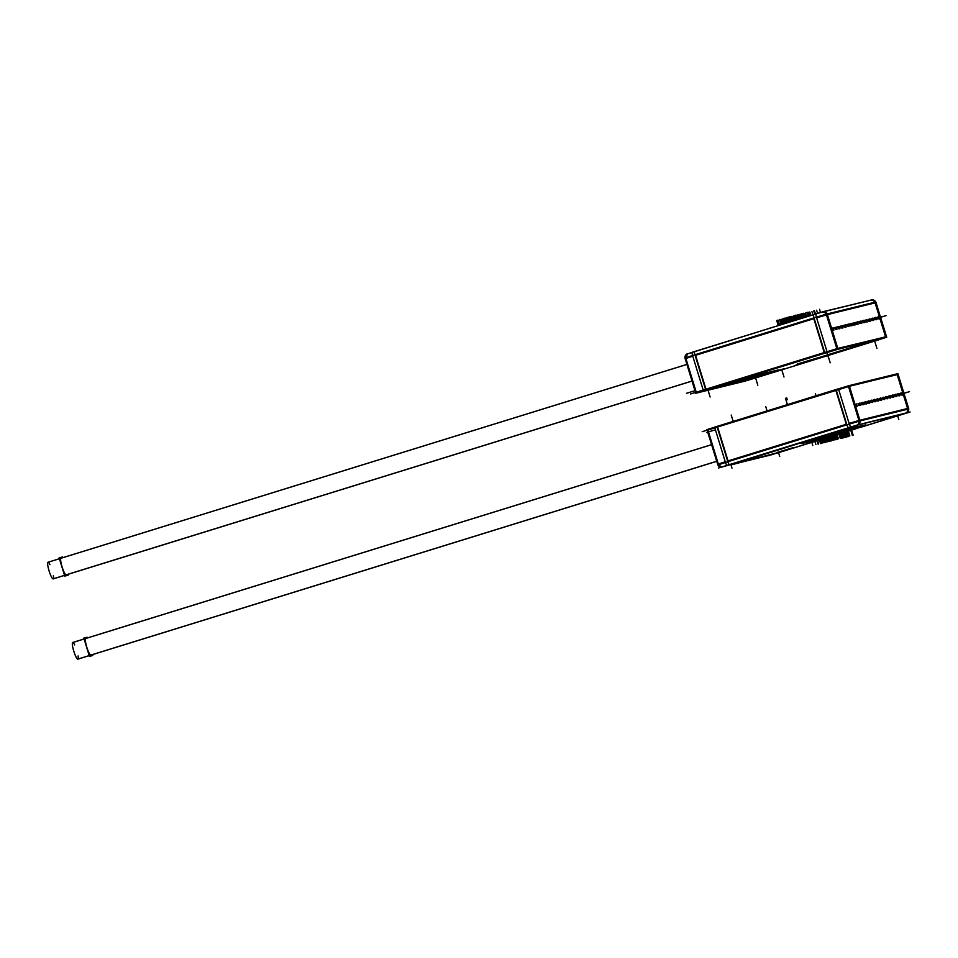 <?xml version="1.0" encoding="UTF-8"?>
<svg xmlns="http://www.w3.org/2000/svg" width="958" height="958" viewBox="0 0 958 958"><rect width="100%" height="100%" fill="white"/><g stroke="black" fill="none" stroke-linecap="round" stroke-linejoin="round"><path stroke-width="1.44" d="M696.49 392.337L837.843 348.568L885.563 336.821L837.843 348.568L696.31 392.373L685.868 358.424L692.766 356.184L686.048 358.388M878.306 316.763L879.025 319.062M875.265 317.505L875.983 319.804M872.235 318.26L872.942 320.559M869.193 319.002L869.9 321.301M866.152 319.756L866.87 322.044M863.122 320.499L863.829 322.798M860.08 321.241L860.787 323.541M857.039 321.996L857.757 324.295M853.997 322.738L854.716 325.037M850.967 323.493L851.674 325.792M847.926 324.235L848.632 326.534M844.884 324.99L845.603 327.277M841.854 325.732L842.561 328.031M838.813 326.474L839.519 328.774M835.771 327.229L836.49 329.528M832.73 327.971L833.448 330.271M778.004 370.255L775.609 370.997L778.004 370.255M876.127 339.874L819.533 357.406L876.127 339.874M802.205 362.771L800.672 363.19L802.205 362.771M712.441 388.409L710.86 388.804L712.441 388.409M875.109 340.126L828.478 354.568M749.024 377.488L754.581 375.764L742.845 378.649L754.581 375.764L749.024 377.488M802.565 362.459L819.09 357.454L802.565 362.459M741.648 379.296L745.216 378.422L741.648 379.296M740.271 379.631L738.211 380.146L740.271 379.631M778.351 369.92L760.448 374.315L778.351 369.92M760.616 374.913L765.658 373.392L760.616 374.913M775.166 371.057L770.376 372.231L775.166 371.057M766.16 373.5L769.657 372.315L766.16 373.5M61.037 558.215A8.718 1.545 -107.2 0 0 62.102 566.92A8.718 1.545 -107.2 0 0 66.162 574.884A8.718 1.545 -107.2 0 1 66.162 574.884A8.718 1.545 -107.2 0 1 62.114 566.956A8.718 1.545 -107.2 0 1 61.025 558.215L48.02 562.25A8.718 1.545 72.8 0 0 47.9 562.31L686.886 364.435M777.285 452.392L792.865 447.745L778.159 452.451M742.761 460.894L731.936 464.367M865.781 424.837L853.303 427.591L801.295 443.135M802.229 443.099L837.699 433.818L806.852 442.117L812.827 439.087L857.985 426.406L856.739 428.118L864.99 425.304M849.447 386.278L897.155 374.542L902.747 392.684L897.155 374.542L849.447 386.278L859.889 420.227L907.597 408.479L859.889 420.227L849.447 386.278L836.274 390.229L846.716 424.166L727.625 461.049L717.183 427.1L849.447 386.278M901.694 392.792L902.412 395.091M898.664 393.546L899.37 395.846M895.622 394.289L896.329 396.588M892.581 395.031L893.299 397.331M889.551 395.786L890.257 398.085M886.509 396.528L887.216 398.827M883.468 397.283L884.186 399.582M880.426 398.025L881.144 400.324M877.396 398.779L878.103 401.067M874.355 399.522L875.061 401.821M871.313 400.264L872.031 402.564M868.283 401.019L868.99 403.318M865.242 401.761L865.948 404.06M862.2 402.516L862.918 404.815M859.158 403.258L859.877 405.557M856.129 404.013L856.835 406.3M718.536 463.995L725.242 461.792L718.356 464.031L707.914 430.082L717.183 427.1L836.274 390.229L846.716 424.166L727.625 461.049L717.183 427.1L708.094 430.046M851.961 429.064L851.267 429.28L851.961 429.064M856.524 427.951L852.057 429.04L856.524 427.951M828.61 434.884L826.419 435.543L828.61 434.884M830.143 434.441L828.969 434.776L830.143 434.441M831.221 434.178L830.227 434.417L831.221 434.178M831.987 434.166L831.352 434.369L831.987 434.166M834.202 433.435L832.035 434.106L834.202 433.435M836.753 432.812L834.286 433.423L836.753 432.812M837.723 432.573L836.849 432.836L837.723 432.573M839.675 432.094L837.795 432.549L839.675 432.094M842.848 431.316L840.37 431.914L842.848 431.316M843.818 431.076L842.932 431.339L843.818 431.076M845.758 430.597L843.89 431.052L845.758 430.597M851.111 429.28L846.525 430.405L851.111 429.28M85.729 638.459A8.718 1.545 -107.2 0 0 86.783 647.165A8.718 1.545 -107.2 0 0 90.854 655.128L716.692 461.325L90.866 655.128A8.718 1.545 -107.2 0 1 90.854 655.128A8.718 1.545 -107.2 0 1 86.795 647.213A8.718 1.545 -107.2 0 1 85.705 638.471L72.7 642.495A8.718 1.545 72.8 0 0 72.592 642.567L711.566 444.692M871.996 299.866L822.838 311.745L686.802 354.089M826.55 315.29L826.574 315.278A3.952 3.88 -103.8 0 0 821.162 312.38L816.156 313.889L821.198 312.368M875.804 301.986A3.952 3.88 -103.8 0 0 871.421 299.962L821.796 312.176M686 358.855L685.245 359.046A3.952 3.88 76.2 0 1 688.072 353.598M816.743 318.248L816.743 318.248A3.952 0.695 -107.2 0 1 816.12 313.889L692.275 352.245A3.952 0.695 -107.2 0 0 692.897 356.604M692.55 355.502L703.411 390.804L827.269 352.448L816.408 317.146L692.55 355.502M826.191 314.212L813.605 318.02L824.467 353.322L838.118 349.227M880.234 316.38L875.863 301.962L826.239 314.176L837.1 349.478L886.725 337.264L880.869 318.26M885.683 337.527L876.259 340.581M879.061 339.707L755.203 378.063M758.006 377.201L744.354 381.296M684.946 357.933L695.748 393.247L745.372 381.044M757.323 375.38L746.773 378.649L757.323 375.38M723.003 386.002L746.773 378.661M837.591 348.449L690.586 393.966L837.591 348.449L886.545 336.713L837.591 348.449M804.504 362.627L802.672 363.082M819.521 357.981L802.337 363.19M819.689 357.921L804.013 362.783M746.234 378.817L750.437 377.787M727.577 384.865L723.386 385.894M780.135 370.027L784.997 368.555M782.89 369.07L778.842 370.351M778.088 370.53L782.961 369.046M783.907 368.818L779.86 370.099M779.117 370.279L783.979 368.806M798.05 364.507L800.409 363.765M796.014 365.01L798.373 364.268M798.78 364.16L795.942 365.022M797.559 364.411L801.666 363.405L797.559 364.411M799.798 363.908L796.96 364.77M797.032 364.759L799.391 364.016M800.816 363.657L797.978 364.519M879.432 318.93L878.761 317.409M879.013 318.248L878.725 316.631M876.402 319.673L875.72 318.164M875.684 318.176L875.684 317.373M873.361 320.427L872.69 318.906M872.642 318.918L872.654 318.128M870.319 321.169L869.864 320.499M869.9 320.487L869.613 318.87M867.289 321.924L866.607 320.403M866.858 321.229L866.571 319.625M864.248 322.666L863.565 321.146M863.529 321.158L863.529 320.367M861.206 323.409L860.535 321.9M860.488 321.912L860.5 321.122M858.164 324.163L857.709 323.481M857.745 323.481L857.458 321.864M855.135 324.906L854.452 323.397M854.704 324.223L854.416 322.606M852.093 325.66L851.411 324.139M851.674 324.966L851.387 323.361M849.051 326.403L848.381 324.894M848.333 324.906L848.345 324.103M846.022 327.157L845.555 326.474M845.591 326.462L845.303 324.858M842.98 327.899L842.298 326.379M842.561 327.217L842.262 325.6M839.938 328.642L839.268 327.133M839.519 327.959L839.232 326.355M836.897 329.396L836.226 327.875L835.915 328.426L836.19 327.097M833.867 330.139L833.4 329.468M833.436 329.456L833.149 327.84M784.925 368.567L780.878 369.848M760.532 374.59L750.413 377.727L760.532 374.59M749.348 378.051L727.565 384.805L749.348 378.051M726.499 385.128L721.338 386.733L726.499 385.128M732.535 383.643L728.331 384.673M751.18 377.596L755.383 376.566M755.754 376.446L731.996 383.811M722.631 386.086L718.44 387.116M718.057 387.236L741.827 379.871M741.288 380.039L745.492 379.009M745.863 378.877L722.092 386.242M732.906 383.583L756.676 376.219M756.137 376.386L760.329 375.356M760.712 375.225L736.942 382.589M737.48 382.434L733.277 383.463M717.698 387.295L712.824 388.493M740.917 380.098L717.147 387.463M735.684 381.416L740.546 380.218M712.501 388.601L736.067 381.296M737.852 382.362L761.622 375.009M761.071 375.165L765.933 373.967M766.268 373.871L742.69 381.164M743.085 381.044L738.211 382.242M770.208 372.925L775.453 371.632M761.754 375.596L770.555 372.818M766.496 374.41L762.077 375.488M775.764 371.524L765.993 374.554M721.661 385.427L717.243 386.517M716.692 386.697L749.731 376.458L731.241 382.505M731.673 382.386L721.146 385.559M756.616 377.452L751.767 378.913M751.898 378.877L747.36 379.991M747.096 380.075L757.61 376.877M757.107 377.033L761.514 375.943M761.85 375.835L755.79 377.715M704.19 390.589L707.555 389.523M708.549 389.535L704.01 390.66M708.213 389.631L716.931 386.625M716.692 386.972L712.273 388.062M706.705 389.786L712.776 387.906M758.149 376.338L760.508 375.608M766.256 373.8L770.052 372.53L766.196 373.608M752.677 378.015L759.814 375.823M717.003 386.864L725.29 384.326M723.613 384.841L725.984 384.098M732.463 382.062L735.528 381.021M696.765 392.948L706.214 389.942L695.352 354.64L685.653 357.741L696.514 393.043M779.022 325.385L768.747 328.498M776.926 326.031L791.823 321.349M62.665 557.712L62.438 557.005L59.133 557.819L64.761 576.093L68.066 575.279L67.79 574.381M691.987 381.033L53.001 578.907A8.718 1.545 72.8 0 0 53.181 578.907A8.718 1.545 72.8 0 0 53.289 578.836M53.325 578.812A8.718 1.545 72.8 0 0 53.397 575.674M49.972 564.657A8.718 1.545 72.8 0 0 48.02 562.25A8.718 1.545 72.8 0 0 49.121 571.028A8.718 1.545 72.8 0 0 53.181 578.907L691.999 381.08L53.181 578.907M861.398 427.076L910.1 411.988L857.65 424.897L718.356 468.031L743.636 460.942M845.028 432.142L767.705 455.888M733.169 464.379L783.021 451.254M848.98 423.005L848.968 423.005A3.952 0.695 72.8 0 0 850.812 427.017M725.122 461.361A3.952 0.695 72.8 0 0 726.954 465.36M721.661 467.001A3.952 3.88 -103.8 0 1 717.482 463.792L718.225 463.612M858.799 420.035L858.775 420.035A3.952 3.88 76.2 0 1 856.165 425.436M908.711 408.946A3.952 3.88 76.2 0 1 906.855 412.79M904.268 394.289L908.771 408.922L859.146 421.137L848.285 385.834L897.909 373.62L903.645 392.397M849.303 385.583L835.651 389.678L846.513 424.981L859.087 421.173M725.457 462.463L714.596 427.16L838.454 388.804L849.303 424.107L725.457 462.463M707.699 429.4L717.398 426.298L728.26 461.6L718.56 464.702L707.699 429.4L706.932 429.603L717.853 464.893M849.195 386.158L702.19 431.687L849.195 386.158L898.149 374.422L849.195 386.158M902.412 394.277L902.113 392.66M902.831 394.959L902.376 394.289M899.37 395.019L899.083 393.415M899.79 395.714L899.119 394.193M896.329 395.774L896.041 394.157M896.748 396.456L896.077 394.947M893.287 396.516L893 394.912M893.718 397.211L893.036 395.69M890.257 397.271L889.958 395.654M890.677 397.953L889.994 396.432M887.216 398.013L886.928 396.408M887.635 398.696L886.964 397.187M884.174 398.756L883.887 397.151M884.593 399.45L883.923 397.929M881.144 399.51L880.845 397.893M881.564 400.193L880.881 398.684M878.103 400.252L877.815 398.648M878.522 400.947L878.067 400.264M875.061 401.007L874.774 399.39M875.48 401.689L874.81 400.181M872.02 401.749L871.732 400.145M872.451 402.444L871.768 400.923M868.99 402.504L868.69 400.887M869.409 403.186L868.726 401.665M865.948 403.246L865.661 401.63M866.367 403.929L865.697 402.42M862.907 403.989L862.619 402.384M863.326 404.683L862.655 403.162M859.865 404.743L859.577 403.126M860.296 405.426L859.613 403.917M856.536 404.671L856.548 403.881M857.254 406.18L856.572 404.659M776.495 452.966L793.26 447.961L781.357 451.769M748.497 459.756L731.732 464.762M741.971 461.457L758.724 456.451L746.821 460.271M813.905 438.752L801.427 443.566L813.965 440.8L855.41 428.992M811.785 439.411L853.315 428.046L865.912 425.268L853.315 429.651M814.108 439.614L820.766 437.59M809.797 440.68L814.252 439.578M810.025 440.62L812.492 439.854M813.031 439.722L812.408 439.866M814.887 439.147L812.947 439.734M819.557 437.71L814.072 439.399M820.06 437.531L818.719 437.962M819.677 437.614L820.276 437.471M819.904 437.555L822.18 436.86M826.443 435.806L822.084 436.872M821.138 437.471L826.491 435.806M820.671 437.614L821.425 437.387M830.179 434.405L859.182 427.268L830.167 434.405M815.21 439.183L817.677 438.417M815.857 439.027L814.995 439.231M818.24 438.273L815.773 439.039M817.593 438.429L818.455 438.213M822.227 436.992L823.102 436.776M819.856 437.734L822.323 436.98M820.503 437.578L819.629 437.794M822.886 436.836L820.419 437.602M850.213 430.381L856.799 428.334M848.56 430.908L850.548 430.274M844.477 432.154L850.776 430.274M843.926 432.298L844.621 432.118M843.77 432.333L844.896 431.95M847.519 431.124L844.285 432.154M847.878 430.98L846.896 431.316M845.064 431.842L847.722 431.016M845.16 431.83L842.884 432.537M839.843 433.279L842.968 432.513M840.07 433.22L842.345 432.525M845.267 431.651L842.645 432.441M849.016 430.489L844.441 431.914M849.986 430.166L848.177 430.753M849.914 430.178L852.189 429.471M856.775 428.346L852.093 429.495M849.686 430.405L852.153 429.651M850.297 430.262L849.471 430.465M852.68 429.519L850.213 430.286M852.069 429.663L852.895 429.459M818.491 438.536L820.958 437.77M822.419 437.315L820.874 437.794M820.096 437.986L822.683 437.243M820.252 437.938L817.617 438.752M815.521 439.267L817.713 438.728M815.737 439.207L818.204 438.453M818.719 438.321L818.12 438.465M820.671 437.734L818.587 438.345M829.101 435.195L819.928 437.962M828.359 435.423L830.406 434.824M831.245 434.621L830.275 434.86M831.412 434.585L830.107 435.016M825.006 436.644L830.706 434.824M821.461 437.806L825.592 436.453M818.264 438.596L821.593 437.77M824.227 436.716L826.119 436.141M826.287 436.094L824.79 436.573L826.383 441.806M829.113 435.782L826.491 436.573M825.365 436.848L826.598 436.549M825.209 436.884L826.095 436.585M830.43 435.171L825.604 436.74M828.862 435.651L829.891 435.351M827.149 436.177L829.664 435.399M826.503 436.405L827.999 435.914M826.562 436.393L824.096 437.159M822.108 437.65L824.179 437.135M822.323 437.59L824.79 436.824M825.317 436.692L824.706 436.848M826.718 436.261L825.257 436.704M831.412 434.812L825.916 436.513M832.382 434.489L830.574 435.076M832.334 434.489L834.406 433.842M836.969 433.208L834.334 433.866M836.789 433.256L836.059 433.519M832.526 434.669L836.55 433.363M834.095 434.202L833.065 434.501M835.005 433.914L833.292 434.441M837.951 432.968L834.167 434.178M839.879 432.501L837.855 432.992M839.651 432.561L837.388 433.256M834.454 434.13L837.076 433.339M828.287 436.034L835.28 433.878M835.196 434.285L832.586 435.064M831.46 435.351L832.694 435.052M831.293 435.387L832.179 435.088M836.514 433.675L831.688 435.243M834.945 434.154L835.975 433.854M833.244 434.681L835.747 433.902M832.586 434.896L834.083 434.417M832.658 434.896L830.191 435.662M828.203 436.153L830.275 435.639M828.419 436.094L830.885 435.327M831.412 435.195L830.802 435.339M832.813 434.764L831.352 435.207M837.508 433.315L832.011 435.016M838.466 432.992L836.669 433.579M838.43 432.992L840.501 432.345M842.872 431.759L840.429 432.357M843.04 431.723L842.154 432.022M838.621 433.172L842.645 431.866M840.19 432.693L839.16 432.992M841.088 432.417L839.388 432.944M844.022 431.483L840.25 432.681M845.962 431.004L843.938 431.495M845.746 431.052L843.471 431.759M840.549 432.633L843.16 431.842M834.382 434.537L841.364 432.369M841.459 432.741L838.849 433.531M834.298 434.645L838.969 433.507M834.538 434.585L836.813 433.878M839.723 433.016L837.112 433.806M843.483 431.854L838.909 433.267M844.453 431.531L842.645 432.118M844.381 431.543L846.656 430.837M851.327 429.675L846.561 430.849M850.704 429.879L851.387 429.651M849.626 430.214L851.207 429.723M847.327 430.932L850.405 429.974M848.153 430.669L845.531 431.459M844.896 431.615L845.639 431.435M843.268 432.19L846.609 431.076M847.267 430.849L845.758 431.339M846.513 431.028L847.483 430.789M844.489 431.663L846.597 431.016M844.896 431.567L844.261 431.723M844.681 431.627L842.262 432.381M841.711 432.513L842.345 432.357M839.687 433.16L841.807 432.489L843.423 437.77M840.417 432.98L839.459 433.22M842.489 432.345L840.322 432.992M843.268 432.106L841.675 432.609M842.453 432.357L844.621 431.711M845.267 431.543L844.525 431.735M840.645 433.004L844.106 431.926M87.346 637.956L87.13 637.25L83.825 638.064L89.441 656.338L92.758 655.535L92.471 654.625M716.68 461.277L77.694 659.152A8.718 1.545 72.8 0 0 77.861 659.152A8.718 1.545 72.8 0 0 77.981 659.08M78.005 659.056A8.718 1.545 72.8 0 0 78.089 655.919M74.652 644.914A8.718 1.545 72.8 0 0 72.7 642.495A8.718 1.545 72.8 0 0 73.814 651.284A8.718 1.545 72.8 0 0 77.861 659.152L716.692 461.325L77.861 659.152M877.779 319.026L877.193 317.122M877.241 317.122L877.827 319.014M874.75 319.78L874.175 317.864L874.786 319.768M871.708 320.523L871.133 318.607L871.744 320.511M868.128 319.361L868.69 321.277L868.08 319.373M865.625 322.02L865.062 320.104L865.673 322.008M862.595 322.762L862.02 320.858L862.631 322.762M859.554 323.517L858.979 321.601L859.589 323.505M855.973 322.355L856.536 324.259L855.925 322.355M853.47 325.013L852.907 323.097L853.518 325.001M850.441 325.756L849.866 323.84L850.476 325.744M847.399 326.51L846.836 324.594L847.435 326.498M843.818 325.337L844.381 327.253L843.77 325.349M841.328 327.995L840.753 326.091L841.364 327.995M838.286 328.75L837.711 326.834L838.322 328.738M835.244 329.492L834.681 327.576L835.292 329.48M901.179 395.067L900.604 393.151L901.215 395.055M898.137 395.81L897.55 393.906M897.586 393.894L898.173 395.798M895.095 396.564L894.533 394.648L895.143 396.552M892.054 397.307L891.491 395.391L892.102 397.295M889.024 398.049L888.449 396.145L889.06 398.049M885.982 398.803L885.396 396.899M885.443 396.887L886.018 398.791M882.941 399.546L882.378 397.63L882.989 399.534M879.911 400.3L879.336 398.384L879.947 400.288M876.869 401.043L876.295 399.127L876.905 401.031M873.828 401.785L873.241 399.893M873.289 399.881L873.876 401.785M870.786 402.54L870.223 400.624L870.834 402.528M867.756 403.282L867.17 401.378L867.792 403.27M864.715 404.036L864.14 402.12L864.751 404.025M861.673 404.779L861.086 402.875M861.134 402.863L861.721 404.767M858.631 405.533L858.069 403.617L858.679 405.521M822.742 311.937A3.952 3.88 76.2 0 1 827.125 313.961A3.952 3.88 76.2 0 0 822.742 311.937L870.463 300.201A3.952 3.88 76.2 0 1 874.846 302.213A3.952 3.88 76.2 0 0 870.247 300.261M694.658 351.502A3.952 0.695 72.8 0 0 694.945 354.759A3.952 0.695 72.8 0 1 694.658 351.514L813.737 314.631A3.952 0.695 72.8 0 0 814.037 317.888A3.952 0.695 72.8 0 1 813.737 314.631M814.228 318.571L695.137 355.442L705.567 389.331L695.137 355.442L814.228 318.571L824.658 352.448L814.228 318.571M826.455 314.883L816.611 317.828L826.455 314.883M875.121 302.884L827.401 314.619L837.795 348.401L827.401 314.619L875.121 302.884L879.348 316.643L875.121 302.884M885.503 336.653L879.935 318.559L885.503 336.653M878.725 317.421L878.977 318.26M866.571 320.415L866.822 321.241M854.416 323.409L854.668 324.235M851.375 324.151L851.638 324.978M842.262 326.391L842.525 327.229M839.22 327.145L839.483 327.971M688.299 353.55L687.64 353.706M826.886 352.568L828.454 357.669M827.185 313.937L838.046 349.239M874.594 340.82L876.917 348.365L874.594 340.82M755.503 377.703L757.826 385.248L755.503 377.703M693.951 390.996L686.527 393.295M874.438 340.294L876.163 345.922M827.113 352.807L829.436 360.352M827.868 355.25L830.191 362.795M880.378 317.373L886.09 315.613L880.378 317.373M877.336 318.128L883.048 316.356L877.336 318.128M874.307 318.87L880.007 317.11L874.307 318.87M871.265 319.625L876.965 317.852L871.265 319.625M868.223 320.367L873.935 318.607L868.223 320.367M865.194 321.122L870.894 319.349L865.194 321.122M862.152 321.864L867.852 320.092L862.152 321.864M859.11 322.606L864.811 320.846L859.11 322.606M856.069 323.361L861.781 321.589L856.069 323.361M853.039 324.103L858.739 322.343L853.039 324.103M849.997 324.858L855.698 323.086L849.997 324.858M846.956 325.6L852.668 323.84L846.956 325.6M843.914 326.355L849.626 324.582L843.914 326.355M840.885 327.097L846.585 325.325L840.885 327.097M837.843 327.84L843.543 326.079L837.843 327.84M834.801 328.594L840.513 326.822L834.801 328.594M802.385 362.483L797.427 364.016M781.68 369.453L784.003 376.997M707.794 389.451L710.117 396.983L707.794 389.451M694.933 354.771L705.795 390.074M820.515 312.476L819.545 309.326M810.791 315.481L809.821 312.332M812.923 314.823L811.953 311.649M817.569 313.386L816.599 310.212M815.498 314.02L814.48 310.727M814.791 314.236L813.773 310.907M810.851 315.457L809.845 312.164M810.157 315.673L809.127 312.344M781.453 324.427L779.908 319.397M778.519 325.325L776.986 320.331M779.572 325.001L778.052 320.08M781.213 324.499L779.704 319.589M778.231 325.409L776.722 320.487M781.153 324.522L779.692 319.756M783.872 323.696L782.399 318.894M787.632 322.583L786.147 317.733M791.033 321.589L789.536 316.715M785.8 323.121L784.279 318.176M785.129 323.325L783.596 318.343M808.983 316.044L807.869 312.428M808.193 316.284L807.079 312.679M807.929 316.368L806.816 312.739M805.403 317.146L804.289 313.565M803.175 317.84L802.074 314.248M805.175 317.218L804.109 313.745M809.366 315.924L808.289 312.428M810.36 315.613L809.247 311.997M809.019 316.032L807.893 312.356M806.492 316.87L805.307 313.015M799.403 319.074L798.218 315.194M802.481 318.056L801.355 314.416M804.349 317.481L803.223 313.829M808.6 316.224L807.402 312.308M803.594 317.769L802.349 313.721M801.128 318.535L799.858 314.392M802.097 318.236L800.828 314.104M805.055 317.326L803.786 313.206M803.211 317.888L801.918 313.661M800.505 318.727L799.212 314.523M795.008 320.427L793.727 316.26M798.086 319.481L796.828 315.386M801.714 318.355L800.493 314.356M799.942 318.906L798.721 314.895M796.84 319.864L795.595 315.841M798.721 319.277L797.523 315.362M800.493 318.727L799.283 314.787M805.331 317.242L804.121 313.302M802.624 318.08L801.307 313.805M797.619 319.625L796.254 315.218M795.152 320.391L793.763 315.901M796.122 320.092L794.745 315.601M799.068 319.17L797.703 314.703M797.236 319.744L795.823 315.158M788.997 322.175L787.632 317.757M792.086 321.277L790.733 316.882M795.739 320.212L794.398 315.853M793.966 320.738L792.625 316.391M790.841 321.637L789.512 317.337M792.733 321.098L791.428 316.859M799.343 319.086L798.026 314.799M796.493 319.972L795.068 315.35M789.536 322.02L788.063 317.23M789.751 321.96L788.29 317.206M790.302 321.792L788.841 317.062M791.452 321.457L790.003 316.751M788.566 322.307L787.129 317.613M786.626 322.882L785.201 318.248M786.183 323.014L784.734 318.331M786.41 322.942L784.961 318.236M785.452 323.229L784.003 318.487M782.818 324.008L781.369 319.301M786.602 322.882L785.225 318.403M789.332 322.08L787.943 317.529M793.092 320.99L791.679 316.38M66.162 574.884L691.999 381.08L66.186 574.884M901.37 414.622L863.242 426.442L905.059 413.401L857.338 425.136L722.452 466.845M841.172 433.267L777.525 452.978M736.75 463.337L766.376 456.044M858.176 424.765A3.952 3.88 -103.8 0 0 860.033 420.909A3.952 3.88 -103.8 0 1 858.176 424.765M848.429 427.747A3.952 0.695 -107.2 0 1 846.932 424.849A3.952 0.695 -107.2 0 0 848.429 427.747M729.337 464.63A3.952 0.695 -107.2 0 1 727.852 461.72A3.952 0.695 -107.2 0 0 729.337 464.63M905.897 413.03A3.952 3.88 -103.8 0 0 907.753 409.174A3.952 3.88 -103.8 0 1 905.897 413.03M903.334 394.6L907.597 408.479L903.334 394.6M899.071 394.205L899.334 395.031M896.041 394.959L896.293 395.786M893 395.702L893.251 396.528M886.916 397.199L887.18 398.025M883.887 397.941L884.138 398.767M880.845 398.696L881.097 399.522M874.762 400.193L875.025 401.019M871.732 400.935L871.984 401.761M868.69 401.677L868.954 402.516M862.619 403.174L862.871 404.001M859.577 403.929L859.829 404.755M858.943 420.478L849.099 423.436L858.943 420.478M849.89 427.364L851.075 431.208M850.944 427.04L727.086 465.384M730.798 464.235L731.984 468.091M771.286 454.834L772.076 454.643M778.555 452.631L779.704 456.355M897.502 415.269L898.796 419.472M906.005 413.161L856.38 425.376M849.231 385.595L860.092 420.897M716.979 426.43L727.84 461.732M816.036 395.75L815.438 393.774M706.717 432.477L714.129 430.178M786.686 397.845L787.26 399.726M903.765 393.415L909.477 391.642L903.765 393.415M900.736 394.157L906.436 392.397L900.736 394.157M897.694 394.912L903.394 393.139L897.694 394.912M894.652 395.654L900.364 393.894L894.652 395.654M891.623 396.396L897.323 394.636L891.623 396.396M888.581 397.151L894.281 395.379L888.581 397.151M885.539 397.893L891.239 396.133L885.539 397.893M882.498 398.648L888.21 396.875L882.498 398.648M879.468 399.39L885.168 397.63L879.468 399.39M876.426 400.145L882.126 398.372L876.426 400.145M873.385 400.887L879.097 399.115L873.385 400.887M870.343 401.63L876.055 399.869L870.343 401.63M867.313 402.384L873.013 400.612L867.313 402.384M864.272 403.126L869.972 401.366L864.272 403.126M861.23 403.881L866.942 402.109L861.23 403.881M858.2 404.623L863.9 402.863L858.2 404.623M733.169 421.412L731.217 415.054M767.083 410.91L765.741 406.551M787.416 404.611L785.452 398.253M811.175 440.237L812.791 445.494M814.192 439.135L815.869 444.56M818.85 437.722L820.515 443.123M820.958 437.219L822.575 442.464M816.36 438.8L817.976 444.045M817.066 438.584L818.695 443.865M821.006 437.363L822.623 442.608M821.713 437.147L823.329 442.428M850.764 430.202L852.38 435.435M846.573 431.423L848.189 436.692M845.207 431.783L846.824 437.04M846.309 431.435L847.926 436.68M844.058 432.022L845.71 437.399M841.124 432.884L842.741 438.129M844.501 431.795L846.13 437.099M848.249 430.645L849.878 435.938M850.979 429.831L852.584 435.076M850.836 430.034L852.452 435.279M851.506 429.831L853.135 435.112M819.641 438.153L821.257 443.41M821.856 437.447L823.473 442.728M820.79 437.746L822.407 442.991M818.91 438.261L820.539 443.578M816.887 438.836L818.503 444.081M821.94 437.231L823.569 442.536M827.017 435.83L828.646 441.099M827.628 435.651L829.269 440.967M829.341 435.255L830.981 440.572M822.706 437.123L824.407 442.632M824.503 436.632L826.107 441.877M825.533 436.321L827.137 441.566M828.323 435.854L829.975 441.219M828.933 435.662L830.562 440.967M829.412 435.471L831.017 440.716M827.832 435.962L829.448 441.207M825.377 436.668L827.017 441.985M823.485 437.219L825.101 442.464M826.119 436.285L827.772 441.662M830.61 434.86L832.274 440.261M833.292 434.178L834.909 439.423M833.149 434.214L834.813 439.602M833.532 434.345L835.148 439.59M834.31 434.094L835.927 439.351M836.717 433.339L838.334 438.584M838.573 432.812L840.202 438.117M835.196 433.902L836.813 439.147M834.418 434.357L836.071 439.722M835.029 434.166L836.657 439.459M835.496 433.974L837.112 439.219M833.927 434.465L835.544 439.71M831.472 435.171L833.101 440.488M829.568 435.71L831.185 440.967M832.227 434.824L833.867 440.165M836.717 433.435L838.358 438.764M839.388 432.681L840.992 437.926M839.244 432.717L840.896 438.105M839.627 432.848L841.244 438.093M840.394 432.597L842.01 437.854M842.812 431.842L844.417 437.087M844.657 431.316L846.297 436.62M841.28 432.405L842.896 437.65M840.705 432.896L842.333 438.189M835.592 434.237L837.208 439.483M838.957 433.124L840.597 438.465M842.693 431.974L844.333 437.303M845.435 431.196L847.052 436.441M847.387 430.825L849.016 436.118M846.441 431.124L848.058 436.381M845.902 431.208L847.531 436.501M845.459 431.351L847.076 436.597M843.495 431.854L845.148 437.219M840.657 432.836L842.274 438.081M843.112 432.154L844.728 437.399M843.327 432.094L844.956 437.375M863.242 426.442L905.059 413.401L857.338 425.136L731.84 464.534M687.664 353.849L685.712 357.717M723.194 466.678C721.997 467.456 720.392 466.57 718.356 464.031M686.874 364.411L48.02 562.25M711.566 444.656L72.7 642.495"/></g></svg>
